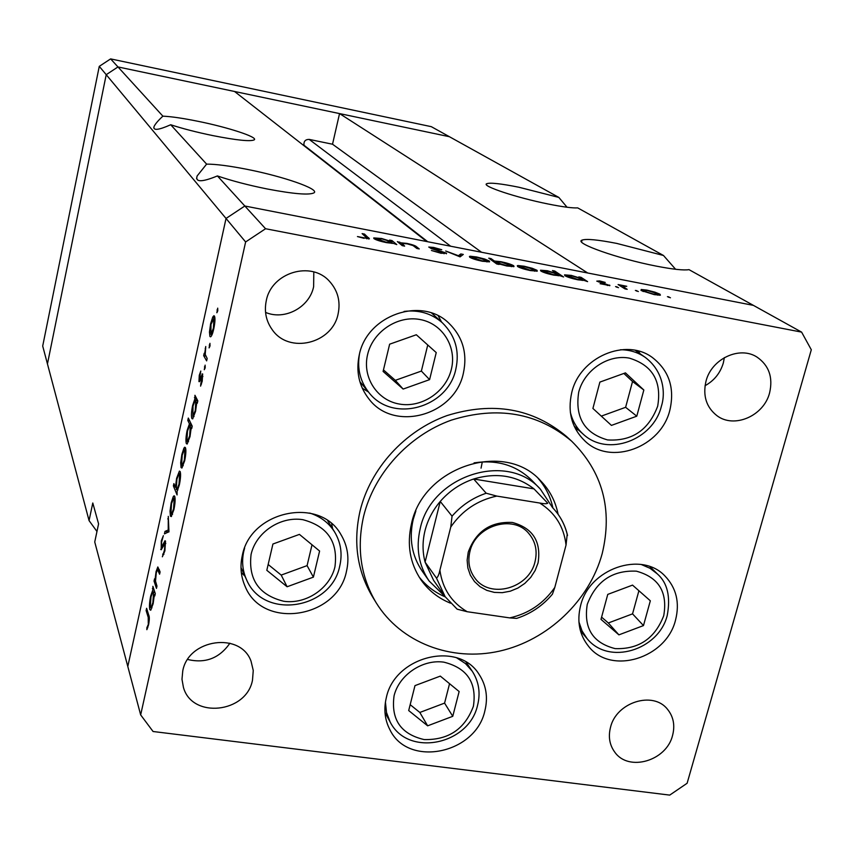 <?xml version="1.0" encoding="UTF-8"?>
<svg xmlns="http://www.w3.org/2000/svg" width="854" height="854" viewBox="0 0 854 854"><rect width="100%" height="100%" fill="white"/><g stroke="black" fill="none" stroke-linecap="round" stroke-linejoin="round"><path stroke-width="1.28" d="M304.152 145.831L303.971 145.233C303.597 141.348 305.337 139.405 309.201 139.405L332.526 144.219L339.54 113.582L587.712 272.992L753.388 305.369L244.831 206.006L426.733 241.543L234.551 91.485L117.98 66.943L449.417 136.715L431.313 126.67L110.625 58.894L99.267 66.356L42.7 346.051L47.45 363.921L106.216 74.682L117.98 66.943L110.625 58.894M675.599 269.277L663.483 255.485L616.737 243.411C597.907 239.728 586.346 238.618 582.054 240.113C573.28 242.856 617.858 258.709 656.246 266.117C672.941 269.352 683.862 270.526 688.997 269.64L801.607 332.121L265.562 228.733L244.831 206.006L226.032 218.453L244.831 206.006L217.407 175.935C201.832 182.318 195.075 182.329 197.135 175.967L206.615 164.117L170.704 124.748C158.513 130.15 152.962 130.779 154.03 126.616C155.129 124.097 158.086 120.606 162.879 116.165L117.98 66.943L106.216 74.682L99.267 66.356M217.407 175.935C231.669 180.802 248.279 185.158 267.227 188.98C293.68 193.997 309.276 195.278 314.037 192.833C319.812 189.086 283.25 176.436 247.244 169.38C229.566 165.889 216.03 164.128 206.615 164.117M170.704 124.748C182.585 128.634 196.623 132.253 212.795 135.594C236.868 140.312 250.713 141.711 254.332 139.8C257.887 137.078 228.146 127.395 198.277 121.353C183.034 118.258 171.238 116.528 162.879 116.165M567.056 207.244L558.836 197.423L518.944 187.25C500.807 183.61 490.057 182.436 486.684 183.727C481.186 185.905 516.51 197.68 548.087 203.989C562.615 206.903 572.49 208.205 577.688 207.885L663.483 255.485M96.972 531.498L89.062 520.598L47.45 363.921L106.216 74.682L226.032 218.453L127.801 666.462L94.741 541.98L98.584 523.865L92.787 502.995L89.062 520.598M558.836 197.423L449.417 136.715L339.54 113.582M332.526 144.219L481.56 252.261M415.866 510.938L413.229 519.349C408.863 538.522 411.831 555.74 422.132 571.016L429.146 581.03C418.727 565.583 415.738 548.151 420.179 528.733C431.056 475.625 507.03 451.061 540.379 489.15L552.559 507.628M558.1 514.279C555.527 501.341 549.73 490.196 540.678 480.845C504.586 440.162 423.114 466.722 411.468 523.79C406.75 544.532 409.899 563.181 420.926 579.759C428.398 590.413 438.251 598.216 450.474 603.18M419.026 576.845C425.997 585.737 434.739 592.42 445.286 596.893M602.209 553.563C612.788 509.294 602.593 471.814 571.614 441.144C537.742 412.76 497.626 405.757 451.296 420.147C408.596 435.423 373.988 473.49 363.612 516.318C356.524 547.894 360.687 576.663 376.102 602.646C400.665 642.699 451.275 661.957 499.505 651.132C547.756 640.308 589.431 600.768 602.209 553.563M571.614 441.144L566.512 436.479C532.843 408.287 493.025 401.316 447.037 415.578C404.668 430.726 370.326 468.494 360.057 511.012C353.033 542.354 357.175 570.931 372.493 596.743L376.102 602.646M359.299 354.741C355.744 371.479 358.99 386.254 369.013 399.074C394.089 432.412 454.68 415.524 463.359 373.273C467.629 353.428 462.751 336.689 448.734 323.047C421.438 296.167 367.049 315.211 359.299 354.741M362.309 388.26L368.416 391.943M571.742 392.573C567.355 412.162 571.828 428.366 585.139 441.187C610.834 466.006 661.124 447.325 669.878 410.059C674.874 388.1 669.098 370.636 652.563 357.655C625.95 337.33 579.727 357.153 571.742 392.573M575.564 428.996L578.542 430.042M580.539 605.849C576.76 621.402 579.439 634.906 588.587 646.35C610.92 675.471 666.483 658.327 675.567 619.94C679.891 602.625 676.357 587.99 664.978 576.012C641.333 550.52 588.94 568.807 580.539 605.849M386.307 697.75C383.585 709.29 384.802 719.986 389.968 729.839C408.201 767.853 475.795 753.847 484.891 710.731C488.157 697.419 486.236 685.324 479.147 674.468C458.619 640.415 394.687 656.107 386.307 697.75M385.058 713.378L385.72 713.88M242.269 555.698C239.91 566.448 240.849 576.653 245.109 586.314C262.445 630.199 337.522 618.456 346.51 571.155C349.499 557.993 347.642 545.802 340.938 534.583C319.94 496.174 250.382 510.649 242.269 555.698M241.308 572.554L244.906 576.098M672.568 735.443C666.494 760.914 628.672 772.037 614.837 752.235C609.564 745.062 608.123 736.746 610.525 727.277C616.31 702.298 652.947 690.705 667.369 709.119C673.454 716.549 675.183 725.324 672.568 735.443M338.12 313.856C332.494 343.756 288.833 354.357 272.17 329.612C266.064 321.008 264.099 311.368 266.277 300.704C271.433 272.405 311.4 260.395 329.612 281.457C337.832 290.68 340.661 301.473 338.12 313.856M313.802 271.946L313.631 286.698C309.447 307.397 284.66 320.677 265.551 312.393M705.991 381.236C702.682 395.754 706.301 407.209 716.848 415.599C734.034 428.9 763.828 416.005 769.593 392.883C773.158 377.425 769.006 365.523 757.135 357.175C739.735 345.56 711.435 358.819 705.991 381.236M705.052 385.709C714.211 380.628 720.296 373.059 723.317 363.003L724.363 357.612M182.756 670.945L181.987 679.282L183.429 687.363C192.011 719.079 246.55 713.101 252.496 680.136L253.254 670.475L251.044 661.209C240.668 631.618 188.339 638.845 182.756 670.945M187.677 659.48C205.355 663.686 219.446 658.253 229.918 643.201M156.965 586.079L156.463 588.385L154.051 581.104L154.553 578.82L154.98 580.122L156.068 571.614L157.819 566.96L160.093 571.902L159.591 574.208L157.51 569.447L156.271 572.885L155.513 581.136L156.965 586.079M165.527 541.073L164.843 551.043L162.356 556.797L164.48 550.061L165.014 543.379L161.203 549.762L161.289 540.924L163.36 535.671L161.577 542.141L161.513 547.297L164.95 540.753L165.527 541.073M168.953 531.743L164.438 533.878L164.993 531.38L168.217 530.056L168.291 516.371L168.953 531.743M170.384 516.062L170.042 511.119L171.206 502.825L173.223 496.697L173.917 495.864L174.718 496.387C175.433 499.014 175.155 503.422 173.906 509.635L171.206 516.595L170.384 516.062L171.579 516.243M181.069 467.554L180.696 462.74L181.859 454.435L183.909 448.158L184.699 447.208L185.457 447.667C186.204 450.154 185.937 454.531 184.677 460.786L181.838 468.024L181.069 467.554L182.18 467.736M194.947 398.69L194.947 395.285L197.818 400.868L197.285 403.259L196.794 402.287L195.577 411.34L192.588 418.908L191.862 418.492C191.125 416.026 191.381 411.66 192.652 405.394L194.947 398.69L196.868 399.01M217.706 311.016L216.852 312.745L217.717 308.134L217.706 311.016M140.664 714.894L127.801 666.462L226.032 218.453L245.621 241.96L140.664 714.894L153.069 731.504L669.717 795.106L687.118 783.257L811.3 349.756L801.607 332.121M209.945 336.519L209.465 332.057L210.618 323.751L212.763 317.058L213.842 315.745L214.45 316.055C215.304 318.168 215.08 322.417 213.778 328.822C212.71 333.53 211.632 336.198 210.575 336.839L209.945 336.519L210.821 336.679M209.935 346.233L209.091 347.909L209.945 343.329L209.935 346.233M207.17 358.456L206.636 360.879L203.668 355.67L204.191 353.268L204.629 354.026L205.75 346.489L205.238 354.495L207.17 358.456M205.12 368.063L204.287 369.707L205.131 365.138L205.12 368.063M198.95 381.621L199.281 375.29L200.786 371.052L199.462 379.197L202.633 373.935L202.217 381.258L200.583 386.125L201.918 376.272L199.462 381.706M189.439 423.851L187.795 420.414L188.307 418.054L192.235 426.189L191.702 428.569L191.221 427.555L190.004 436.607L187.079 444.037L186.332 443.578C185.606 441.048 185.884 436.661 187.143 430.416L189.439 423.851L191.253 424.15M177.098 491.381L177.077 494.925L173.383 485.915L173.896 483.599L175.422 487.314L176.607 478.293L179.415 471.098L180.183 471.589C180.899 474.205 180.61 478.656 179.351 484.933L177.098 491.381M152.834 589.943L152.898 586.314L155.3 593.647L154.787 595.943L154.371 594.662L153.144 603.725L150.656 610.236L149.77 609.532C149.172 606.564 149.482 602.038 150.71 595.975L152.834 589.943L154.147 590.135M148.276 623.569L148.222 617.367L146.119 610.525L146.61 608.272L148.756 615.19C149.557 616.577 149.493 619.769 148.575 624.776L146.856 629.686L146.909 627.541L148.809 623.644M404.636 246.112L402.245 245.642L397.366 241.607L400.611 242.792L406.963 243.411C412.45 244.618 415.684 245.771 416.667 246.859L419.25 248.941L416.88 248.482L413.09 245.589L407.155 243.828L401.999 243.475L404.636 246.112M446.525 253.2L440.995 253.275L431.43 250.489L440.248 252.699L444.165 252.741L431.409 248.61L428.751 247.041L433.661 247.446L441.774 249.72L431.195 247.916L446.525 253.2L446.375 253.798M460.071 256.873L445.681 251.001L458.427 255.709L460.786 253.948L463.295 254.428L460.071 256.873L460.786 253.948M469.711 257.214L469.444 256.435L470.351 256.253L476.617 256.969L484.698 259.04L489.289 261.014L489.566 261.804L482.425 261.26C476.265 259.99 472.027 258.634 469.711 257.214M517.641 266.533L517.321 265.701L518.1 265.541L524.207 266.234L532.255 268.295L536.974 270.28L537.294 271.124L530.451 270.59C524.367 269.32 520.097 267.975 517.641 266.533M580.015 277.699L578.82 276.909L581.072 277.347L587.605 281.628L584.2 280.443L577.902 279.802C571.828 278.532 567.504 277.166 564.91 275.703L564.537 274.86L571.294 275.394L579.93 278.041M670.443 297.768L667.433 296.648L670.443 297.768M641.247 290.552L641.237 289.495L646.926 290.114L654.911 292.153L659.918 294.182L660.409 295.153L654.281 294.63L641.247 290.552M638.354 291.534L635.365 290.424L638.354 291.534M627.199 289.325L624.957 288.887L618.093 284.553L626.772 286.293L622.908 286.442L627.199 289.325M618.509 287.681L615.542 286.581L618.509 287.681M596.775 281.137L599.647 280.913L605.251 282.428L598.985 281.553L609.905 285.61L600.063 283.699L607.429 284.67L596.775 281.137M556.189 273.088L552.463 270.579L554.726 271.017L563.576 276.963L560.192 275.778L553.798 275.127C547.692 273.846 543.379 272.479 540.849 271.028L540.507 270.206L547.403 270.75L556.103 273.429M498.042 263.672L499.11 264.452L496.793 264.003L488.766 258.175L491.061 258.623L494.391 261.036L500.892 261.698C506.988 262.968 511.258 264.324 513.702 265.754L514.001 266.555L506.849 266.01L498.042 263.672L497.903 264.217M390.47 240.828L389.595 240.091L391.965 240.55L396.79 244.586L393.566 243.422L386.52 242.643C380.179 241.319 375.973 239.963 373.903 238.576L373.742 237.924L381.695 238.501L390.374 241.244M364.146 237.914L366.868 238.095L362.117 233.612L364.498 234.081L369.419 238.842L357.452 236.558L364.05 238.33M265.562 228.733L245.621 241.96M332.633 528.775L331.683 523.812M466.999 663.462L466.86 662.629M640.073 353.727L638.386 351.069M441.614 322.118L438.219 315.831M481.048 468.152L482.296 461.897M552.912 508.002C550.51 496.804 545.599 486.94 538.18 478.421M540.379 489.15L531.871 480.375C516.403 465.249 497.135 459.42 474.055 462.879M668.629 297.299L668.778 296.754M641.002 290.381L641.237 289.495M659.619 295.281L659.918 294.182M657.708 293.755L647.78 290.638L643.105 290.264L643.478 290.99L653.395 294.086L658.071 294.502L657.708 293.755M643.329 291.545L643.478 290.99M636.604 291.086L636.753 290.541M620.1 285.812L620.324 284.99M621.104 286.453L621.328 285.62M622.651 287.424L622.908 286.442M616.801 287.254L616.94 286.688M609.478 285.684L609.639 285.087M580.795 278.393L581.072 277.347M582.076 279.055L572.116 275.917L566.949 275.5L577.187 279.29L582.396 279.738L582.076 279.055M567.035 276.749L567.195 276.141M554.481 271.935L554.726 271.017M558.132 274.401L548.193 271.273L542.92 270.846L553.104 274.614L558.431 275.063L558.132 274.401M542.984 272.084L543.144 271.476M517.823 266.64L518.1 265.541M536.718 271.262L536.974 270.28M534.689 269.843L524.932 266.747L519.691 266.352L529.693 270.067L534.914 270.494L534.689 269.843M519.787 267.601L519.947 266.982M490.804 259.659L491.061 258.623M494.135 262.071L494.391 261.036M513.467 266.694L513.702 265.754M496.206 262.349L506.112 265.487L511.578 265.914L501.544 262.189L495.982 261.73L495.95 263.384M470.052 257.449L470.351 256.253M489.064 261.943L489.289 261.014M486.983 260.566L477.29 257.47L471.835 257.075L481.72 260.748L487.164 261.175L486.983 260.566M471.878 258.314L472.038 257.662M431.056 248.482L431.195 247.916M399.437 243.315L399.736 242.066M400.312 244.041L400.611 242.792M401.551 245.066L401.903 243.625M391.644 241.863L391.965 240.55M391.997 242.109L382.304 238.992L376.198 238.554L386.019 242.162L391.997 242.109M376.134 239.75L376.304 239.045M364.178 235.416L364.498 234.081M217.877 310.087L216.991 309.927M210.105 332.174L209.465 332.057M214.856 317.432L212.763 317.058M213.916 318.489L210.991 324.36L210.949 334.33L213.393 328.224L213.916 318.489L214.952 318.67M210.116 345.229L209.251 345.069M205.803 356.043L203.668 355.67M205.184 354.122L204.629 354.026M205.729 348.507L205.195 348.411M205.312 367.006L204.448 366.857M200.573 379.389L199.697 379.24M200.658 379.155L199.879 379.027M201.501 376.913L200.786 376.795M202.718 374.148L201.971 374.02M201.437 384.151L200.658 384.022M202.889 376.507L202.12 376.379M196.335 397.985L194.424 397.665M197.477 402.405L196.794 402.287M192.908 418.663L191.862 418.492M195.854 400.462L195.31 400.142L193.004 406.056L192.908 416.389L195.246 410.55L195.854 400.462L197.776 400.782M189.588 420.712L187.795 420.414M191.904 427.673L191.221 427.555M187.421 443.76L186.332 443.578M190.303 425.655L189.737 425.313L187.485 431.11L186.855 441.219L187.41 441.518L189.684 435.796L190.303 425.655L192.118 425.954M181.272 462.825L180.696 462.74M185.692 448.446L183.909 448.158M184.934 450.037L184.357 449.695L182.19 455.193L181.592 465.206L182.18 465.558L184.336 460.039L184.934 450.037L185.873 450.186M174.953 486.161L173.383 485.915M175.956 487.388L175.422 487.314M176.255 489.331L176.863 489.748L179.009 484.175L179.66 473.938L179.084 473.607L176.917 479.115L176.255 489.331M180.578 474.077L179.66 473.938M170.608 511.204L170.042 511.119M174.899 496.953L173.223 496.697M174.205 498.736L173.597 498.341L171.526 503.636L170.907 513.745L171.526 514.14L173.575 508.824L174.205 498.736L175.102 498.875M168.9 531.967L164.993 531.38M168.889 530.153L168.217 530.056M168.409 518.976L167.747 518.88M163.925 554.321L162.666 554.129M165.025 550.136L164.48 550.061M165.783 543.496L165.014 543.379M161.438 549.528L160.691 549.421M161.854 541.009L161.289 540.924M162.804 546.731L161.982 546.613M163.957 544.233L163.082 544.105M155.545 581.318L154.051 581.104M159.335 569.693L157.819 569.469M153.709 588.78L152.396 588.598M155.054 594.758L154.371 594.662M151.105 609.724L149.77 609.532M153.592 592.27L152.919 591.747L150.998 596.85L150.272 607.269L150.966 607.717L152.877 602.721L153.592 592.27L154.905 592.462M147.368 610.706L146.119 610.525M147.774 627.658L146.909 627.541M148.489 625.171L147.859 625.085M299.423 534.39L272.917 544.019L266.811 570.301L287.104 586.762L313.397 577.133L319.599 551.043L299.423 534.39M268.156 564.483L281.201 575.084L307.088 565.626L312.02 544.788M307.088 565.626L313.397 577.133M281.201 575.084L287.104 586.762M632.536 585.118L607.76 594.395L600.992 619.353L618.904 634.853L643.478 625.587L650.332 600.8L632.536 585.118M601.59 617.143L608.326 622.982L632.547 613.866L638.909 590.733M632.547 613.866L643.478 625.587M608.326 622.982L618.904 634.853M440.312 676.112L414.98 685.623L408.692 710.56L427.64 725.825L452.759 716.314L459.142 691.537L440.312 676.112M410.176 704.678L419.826 712.46L444.582 703.109L449.556 683.691M444.582 703.109L452.759 716.314M419.826 712.46L427.64 725.825M625.448 372.878L599.882 382.09L592.911 408.447L611.432 425.399L636.785 416.186L643.841 390.011L625.448 372.878M601.301 416.122L625.619 407.305L632.536 381.503L623.868 373.444M632.536 381.503L643.841 390.011M625.619 407.305L636.785 416.186M416.325 334.757L389.637 344.183L383.094 371.437L403.141 389.061L429.594 379.635L436.234 352.585L416.325 334.757M383.457 369.91L395.317 380.34L421.374 371.074L427.747 344.984M421.374 371.074L429.594 379.635M395.317 380.34L403.141 389.061M538.063 562.893L535.159 570.493L530.686 577.432L524.847 583.378L517.93 588.043L510.286 591.192L502.28 592.665L494.317 592.388L486.78 590.36L480.065 586.698L474.493 581.553L470.351 575.19L467.853 567.931L467.138 560.128L468.238 552.186C475.934 531.295 490.644 521.388 512.4 522.467C532.853 528.082 541.415 541.564 538.063 562.893M469.892 551.673C467.586 561.558 469.241 570.344 474.845 578.009C489.684 599.38 529.213 588.513 535.031 561.676C537.593 550.873 535.511 541.468 528.775 533.462C513.126 514.033 475.379 525.594 469.892 551.673M539.707 503.027C544.019 503.871 546.688 503.924 547.734 503.198L533.985 488.872C516.627 475.529 496.526 472.23 473.66 478.998C460.562 483.407 449.428 490.89 440.248 501.437C432.818 510.19 427.737 519.947 425.004 530.686C422.388 541.447 422.41 551.919 425.078 562.113L433.618 580.4L445.158 596.711L436.469 578.083C437.846 577.176 438.977 574.55 439.895 570.194C442.468 588.609 451.563 602.454 467.181 611.72L509.721 617.89C528.551 613.663 543.582 603.511 554.79 587.467L566.042 545.065C563.918 526.758 555.143 512.742 539.707 503.027L496.804 496.089C477.514 500.22 462.163 510.532 450.763 527.025L439.895 570.194M450.763 527.025L452.054 516.168L440.248 501.437L425.078 562.113L436.469 578.083M444.987 596.487L429.146 581.03M547.734 503.198L533.985 488.872L473.66 478.998L486.193 493.228L496.804 496.089M554.79 587.467L552.442 594.149C542.77 605.689 530.846 613.77 516.659 618.392L509.721 617.89M567.526 535.437C565.081 524.858 560.16 515.656 552.751 507.831C559.882 515.346 564.697 524.185 567.205 534.369L566.042 545.065M467.181 611.72L457.157 609.18L445.158 596.711L457.157 609.18M309.201 139.405L450.666 246.219M303.971 145.233L427.747 241.746M624.658 288.695L624.872 287.851M416.378 248.076L416.667 246.859M402.597 245.706L402.853 244.639M368.416 238.96L368.704 237.743M159.794 571.027L158.428 570.824M149.279 617.506L148.222 617.367M334.939 566.853C338.227 541.991 327.541 526.267 302.882 519.691C280.4 516.029 255.954 532.384 251.087 554.395C248.162 579.482 259.029 595.099 283.699 601.248C306.01 604.579 329.89 588.534 334.939 566.853M240.988 567.515L246.507 579.61C242.515 570.653 241.607 561.195 243.796 551.225L244.628 548.108M309.724 513.062C320.538 516.499 328.843 522.829 334.651 532.042C340.906 542.674 342.571 554.129 339.668 566.373C331.074 609.457 263.245 620.175 246.507 579.61M663.729 615.713C667.839 592.11 658.712 577.261 636.358 571.166C612.478 570.109 596.113 581.168 587.264 604.344C583.463 628.16 592.751 642.913 615.136 648.613C638.717 649.467 654.911 638.493 663.729 615.713M641.258 564.494L649.958 568.262L657.345 573.909C667.444 582.802 670.742 596.658 667.23 615.488C658.69 650.086 608.806 665.778 587.082 638.621L582.012 630.85L578.927 621.925M473.404 706.247C476.98 682.677 467.138 667.988 443.866 662.16C422.613 659.053 399.128 674.884 394.078 695.764C390.822 719.538 400.846 734.141 424.128 739.564C448.51 740.151 464.928 729.049 473.404 706.247M456.762 657.89L465.441 663.558L472.219 671.169C478.955 681.695 480.706 693.202 477.471 705.682C468.718 744.752 408.063 757.509 390.193 722.089L386.52 712.514L385.432 702.116M657.676 406.216C661.903 381.226 652.467 365.202 629.377 358.136C608.219 354.036 584.317 370.06 578.713 392.135C574.827 417.35 584.435 433.288 607.557 439.927C631.896 441.443 648.602 430.202 657.676 406.216M620.516 349.745C629.761 349.798 638.013 352.35 645.282 357.41C663.579 371.255 665.736 393.021 661.37 406.323C653.278 440.002 607.77 457.21 583.293 434.248C576.738 428.356 572.415 420.979 570.312 412.087M451.328 369.419C457.061 347.002 442.543 323.527 420.029 319.524C397.59 315.179 372.856 331.662 367.615 354.485C362.043 377.254 377.148 400.419 399.491 404.07C421.759 408.063 445.916 391.89 451.328 369.419M404.07 311.432C418.876 309.65 431.644 313.439 442.383 322.812C455.363 335.665 459.826 351.218 455.769 369.483C447.709 407.849 392.733 423.403 369.067 392.733C360.217 381.61 357.015 368.704 359.47 354.015M452.054 516.168C461.438 505.397 472.817 497.754 486.193 493.228M196.58 178.561L197.135 175.967M153.763 127.886L154.03 126.616M486.449 184.699L486.684 183.727M581.595 241.917L582.054 240.113M658.071 294.502L657.879 295.206M643.009 290.616L642.816 291.331M598.857 281.436L598.707 281.98M607.546 284.937L607.397 285.514M582.396 279.738L582.214 280.454M566.853 275.874L566.672 276.6M558.431 275.063L558.238 275.789M542.834 271.209L542.642 271.946M534.914 270.494L534.721 271.241M519.616 266.672L519.413 267.451M495.896 262.061L495.63 263.149M511.578 265.914L511.386 266.683M487.164 261.175L486.972 261.954M471.76 257.385L471.557 258.186M444.24 253.04L444.069 253.766M431.089 247.799L430.939 248.439M392.146 242.632L391.954 243.422M376.134 238.853L375.941 239.675M366.868 238.095L366.697 238.8M213.767 318.318L214.952 318.531M210.949 334.33L212.102 334.533M199.633 379.283L200.551 379.443M202.056 376.294L202.889 376.443M195.673 400.206L197.648 400.537M192.908 416.389L194.05 416.581M190.111 425.367L191.99 425.676M187.41 441.518L188.531 441.699M184.763 449.759L185.862 449.93M182.18 465.558L183.268 465.729M176.863 489.748L177.899 489.908M179.511 473.671L180.568 473.842M173.917 495.864L174.462 495.95M174.013 498.405L175.091 498.565M171.526 514.14L172.583 514.3M164.929 543.219L165.783 543.347M161.513 547.297L162.506 547.435M153.368 591.811L154.766 592.003M150.966 607.717L151.991 607.867M327.722 520.759L334.651 532.042M650.001 566.682L657.345 573.909M580.421 630.764L587.082 638.621M466.145 662.192L472.219 671.169M384.983 712.546L390.193 722.089M635.301 350.353L645.282 357.41M574.187 426.189L583.293 434.248M431.686 313.076L442.383 322.812M359.854 381.621L369.067 392.733"/></g></svg>
